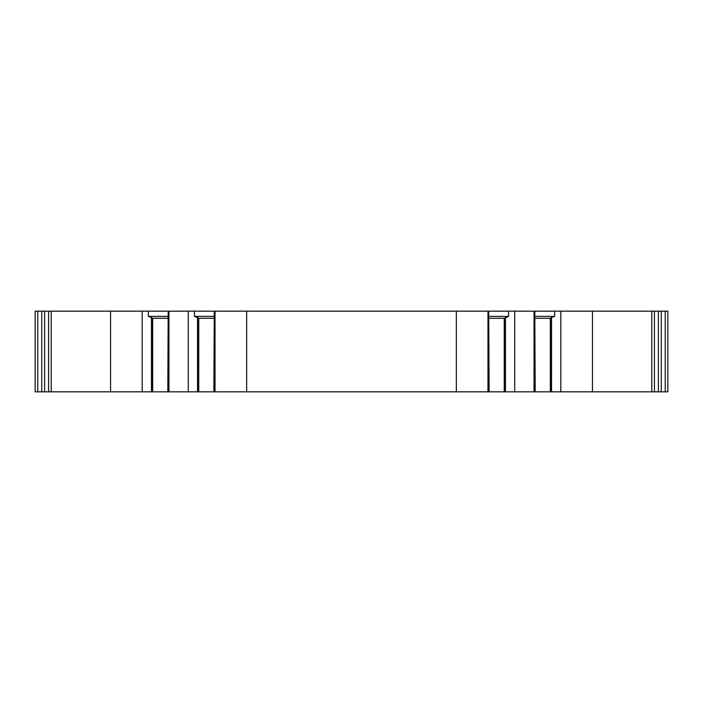 <?xml version="1.0" encoding="UTF-8"?>
<svg xmlns="http://www.w3.org/2000/svg" width="703" height="703" viewBox="0 0 703 703"><rect width="100%" height="100%" fill="white"/><g stroke="black" fill="none" stroke-linecap="round" stroke-linejoin="round"><path stroke-width="1.05" d="M534.816 316.394L534.816 311.165L534.052 311.165L534.052 391.835L535.194 391.835L534.816 316.394L554.632 316.394L554.632 311.165L560.801 311.165L560.801 391.835L551.539 391.835L551.539 317.448L554.632 316.394M535.194 391.835L550.458 391.835L550.44 318.283L551.539 317.448M535.194 318.283L550.449 318.283M550.458 391.835L551.539 391.835M534.816 311.165L554.632 311.165M487.979 391.835L487.979 311.165L456.335 311.165L456.335 391.835L504.385 391.835L504.359 318.283L508.55 316.394L508.55 311.165L514.719 311.165L514.719 391.835L534.052 391.835M489.112 318.283L504.367 318.283M489.112 391.835L488.734 316.394L508.55 316.394M197.534 391.835L197.534 317.448L194.45 316.394L194.45 311.165L188.281 311.165L188.281 391.835L213.879 391.835L214.266 311.165L215.021 311.165L215.021 391.835L213.879 391.835M198.615 391.835L198.597 318.283L213.879 318.283M197.534 317.448L198.624 318.283M194.45 316.394L214.266 316.394M194.45 311.165L214.266 311.165M151.453 317.448L148.368 316.394L148.368 311.165L142.199 311.165L142.199 391.835L151.453 391.835L151.453 317.448L152.551 318.283L167.806 318.283M151.453 391.835L152.542 391.835L152.525 318.283M152.542 391.835L167.806 391.835L168.184 311.165L168.948 311.165L168.948 391.835L167.806 391.835M148.368 316.394L168.184 316.394M148.368 311.165L168.184 311.165M188.281 311.165L168.948 311.165M188.281 391.835L168.948 391.835M456.335 311.165L246.665 311.165L246.665 391.835L215.021 391.835M246.665 311.165L215.021 311.165M142.199 311.165L51.196 311.165L51.196 391.835L44.605 391.835L44.605 311.165L48.569 311.165L48.569 391.835M142.199 391.835L110.564 391.835L110.564 311.165M110.564 391.835L51.196 391.835M41.741 311.165L41.741 391.835L37.777 391.835L37.777 311.165L44.605 311.165M44.605 391.835L41.741 391.835M51.196 311.165L48.569 311.165M37.777 311.165L35.15 311.165L35.15 391.835L37.777 391.835M661.259 391.835L661.259 311.165L665.223 311.165L665.223 391.835L654.431 391.835L654.431 311.165L658.395 311.165L658.395 391.835M654.431 311.165L651.804 311.165L651.804 391.835L592.436 391.835L592.436 311.165L560.801 311.165M651.804 311.165L592.436 311.165M661.259 311.165L658.395 311.165M665.223 311.165L667.85 311.165L667.85 391.835L665.223 391.835M654.431 391.835L651.804 391.835M592.436 391.835L560.801 391.835M504.385 391.835L514.719 391.835M456.335 391.835L246.665 391.835M505.466 391.835L505.466 317.448M488.734 316.394L488.734 311.165L508.55 311.165M487.979 311.165L488.734 311.165M534.052 311.165L514.719 311.165M550.317 391.835L550.317 318.283M504.244 391.835L504.244 318.283M198.756 391.835L198.756 318.283M152.674 391.835L152.674 318.283"/></g></svg>
